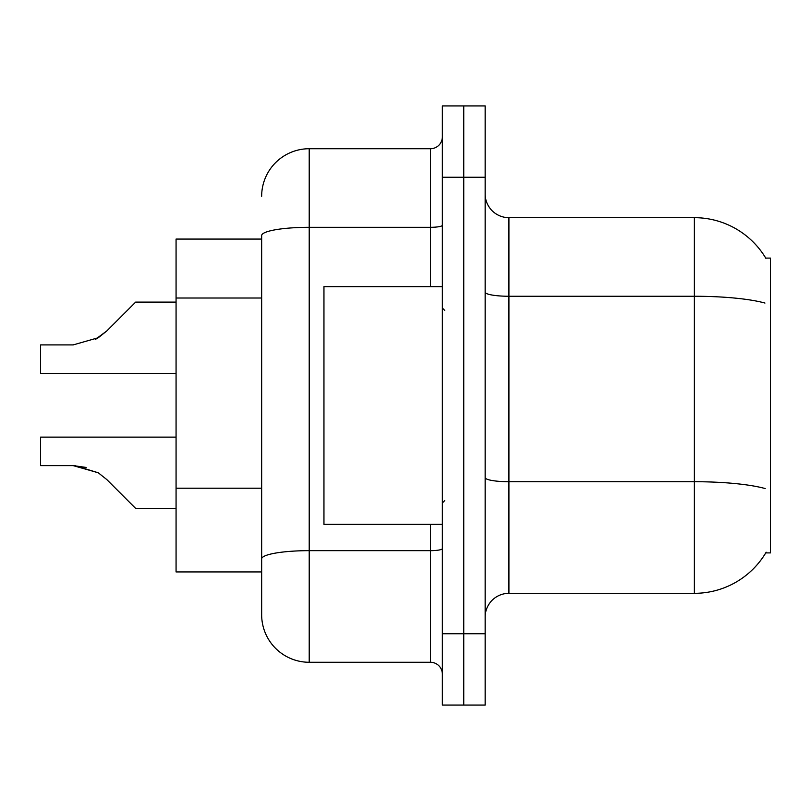 <?xml version="1.0" encoding="UTF-8"?>
<svg xmlns="http://www.w3.org/2000/svg" width="811" height="811" viewBox="0 0 811 811"><rect width="100%" height="100%" fill="white"/><g stroke="black" fill="none" stroke-linecap="round" stroke-linejoin="round"><path stroke-width="1.22" d="M766.152 552.2A83.209 83.209 0 0 1 694.368 593.328A83.209 83.209 0 0 0 765.736 552.909L770.45 552.909L770.45 258.091L765.736 258.091M261.659 239.073L176.068 239.073L176.068 571.927L261.659 571.927M485.15 617.1A23.772 23.772 0 0 1 508.923 593.328L694.368 593.328L694.368 217.672L508.923 217.672A23.772 23.772 0 0 1 485.15 193.9A23.772 23.772 0 0 0 508.923 217.672L508.923 593.328M463.75 633.746L463.75 705.063L485.15 705.063L485.15 633.746L463.75 633.746L463.75 705.063L442.35 705.063L442.35 633.746L463.75 633.746L463.75 177.254L463.75 633.746M442.35 633.746L442.35 105.937L463.75 105.937L463.75 177.254L463.75 105.937L485.15 105.937L485.15 633.746M765.908 258.385A83.209 83.209 0 0 0 694.368 217.672A83.209 83.209 0 0 1 765.908 258.385M261.659 196.282A47.555 47.555 0 0 1 309.214 148.727L309.214 662.273A47.555 47.555 0 0 1 261.659 614.718L261.659 235.575A47.555 8.262 180 0 1 309.214 227.313L430.469 227.313L430.469 148.727A11.891 11.891 0 0 0 442.35 136.836M309.214 662.273L430.469 662.273L430.469 524.372M309.214 148.727L430.469 148.727M442.35 674.164A11.891 11.891 0 0 0 430.469 662.273M176.068 437.119L40.55 437.119L40.55 465.615L73.162 465.615L40.55 465.615L73.162 465.615L40.55 465.615L73.162 465.615L40.55 465.615L73.162 465.615L40.55 465.615L73.162 465.615L40.55 465.615L73.162 465.615L40.55 465.615L73.162 465.615L98.263 472.783L74.947 465.646L98.263 472.783L74.947 465.646L98.263 472.783L74.947 465.646L98.263 472.783L74.947 465.646L98.263 472.783L74.947 465.646L98.263 472.783L74.947 465.646L98.263 472.783L106.778 479.544L135.65 508.416L176.068 508.416M98.263 472.783L106.778 479.544M135.65 302.108L176.068 302.108L135.65 302.108L106.778 330.979L95.343 339.414L98.263 337.741L73.162 344.908L40.55 344.908L40.55 373.405L176.068 373.405M106.778 330.979L95.343 339.414L106.778 330.979L95.343 339.414L106.778 330.979L95.343 339.414L106.778 330.979L95.343 339.414L106.778 330.979L95.343 339.414L106.778 330.979L98.263 337.741L106.778 330.979L98.263 337.741L73.162 344.908M442.35 286.628L323.954 286.628L323.954 524.372L442.35 524.372M86.209 467.44L73.162 465.615M261.659 298.012L176.068 298.012M261.659 488.212L176.068 488.212M764.966 303.061A83.209 14.446 180 0 0 694.368 296.258L508.923 296.258A23.772 4.126 0 0 1 485.15 292.132M765.219 488.577A83.209 14.446 180 0 0 694.368 481.714L508.923 481.714A23.772 4.126 -0 0 1 485.15 477.578M485.15 177.254L442.35 177.254M442.35 548.591A11.891 2.068 0 0 1 430.469 550.659L309.214 550.659A47.555 8.262 180 0 0 261.659 558.911M430.469 286.628L430.469 227.313A11.891 2.068 0 0 0 442.35 225.245M444.732 310.4L442.35 308.018M444.732 500.6L442.35 502.982"/></g></svg>
